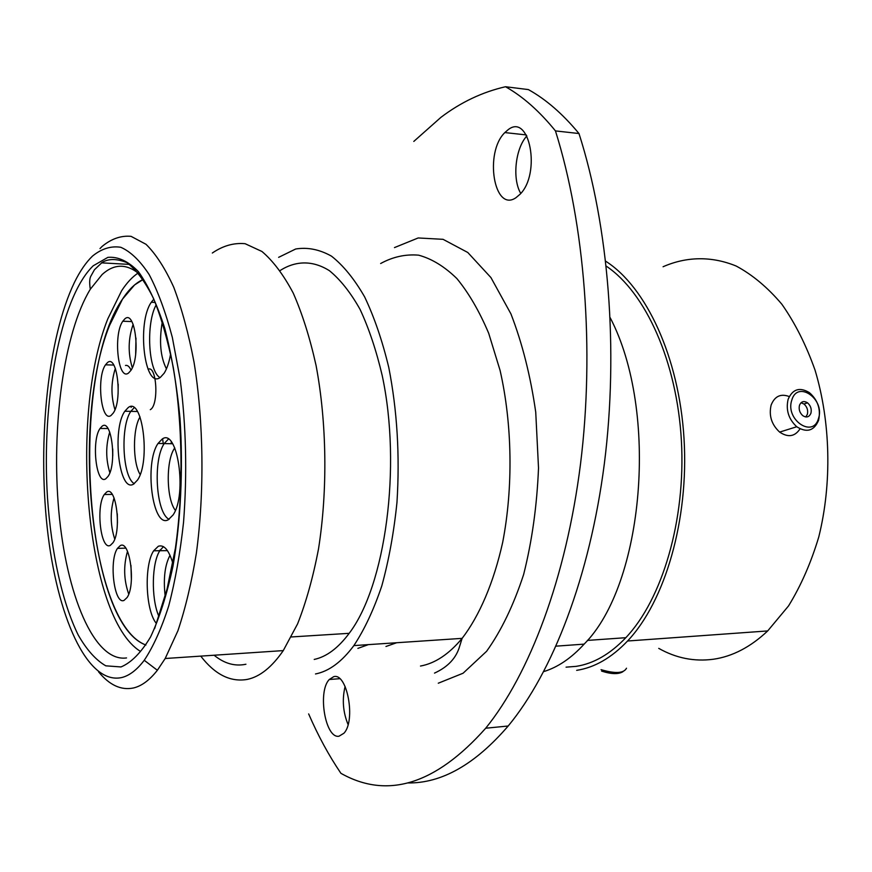 <?xml version="1.0" encoding="UTF-8"?>
<svg xmlns="http://www.w3.org/2000/svg" width="872" height="872" viewBox="0 0 872 872"><rect width="100%" height="100%" fill="white"/><g stroke="black" fill="none" stroke-linecap="round" stroke-linejoin="round"><path stroke-width="1.31" d="M396.684 642.729L385.958 646.479M368.376 644.626L357.88 648.387M339.055 736.197L343.928 733.232C356.103 720.654 347.143 672.312 333.682 676.683L329.267 679.506C317.343 691.638 325.343 739.107 339.055 736.197M515.875 197.77L520.061 194.238C541.218 173.441 529.62 112.553 508.136 129.71L504.844 132.577C484.102 152.622 493.977 212.812 515.875 197.77M407.715 782.947C441.559 783.47 475.044 764.482 508.191 726.005C552.554 672.399 589.755 577.046 604.34 463.751C618.717 350.479 608.711 226.23 578.986 133.536C562.745 113.916 545.872 99.266 528.367 89.587L505.52 86.731C482.412 92.029 460.885 102.22 440.949 117.328L413.797 141.428M92.552 256.041C85.979 262.363 79.93 271.181 74.403 282.484C48.004 337.279 37.627 439.357 47.197 527.538C56.669 615.501 86.949 685.25 121.731 677.544C129.438 675.637 136.937 669.881 144.24 660.289C153.319 646.653 161.473 628.527 168.721 605.909C175.228 581.003 180.166 553.164 183.534 522.404C187.262 473.845 186.15 426.19 180.199 379.429L172.329 337.388C165.669 312.241 157.952 291.303 149.177 274.593C140.021 260.641 130.549 251.528 120.761 247.277C111.017 245.762 101.61 248.684 92.552 256.041M99.997 248.575L102.22 246.329C111.485 238.732 121.099 235.407 131.083 236.356L146.006 244.291C155.859 253.97 165.102 268.282 173.735 287.215C181.823 308.666 188.592 333.693 194.053 362.316C203.677 421.808 204.549 492.298 196.385 553.066C191.622 582.409 185.453 608.34 177.877 630.859L165.19 658.502L157.363 670.274C149.537 680.236 141.504 686.155 133.285 688.019C121.012 690.482 109.447 685.087 98.569 671.854M212.332 253.022C222.861 245.784 233.783 242.667 245.087 243.691L261.971 251.496C273.1 260.935 283.52 274.8 293.243 293.112C302.333 313.811 309.942 337.933 316.067 365.466C326.837 422.702 327.752 490.413 318.52 548.88C313.135 577.122 306.159 602.105 297.603 623.851L283.269 650.599C271.824 667.233 259.791 676.846 247.158 679.43C230.404 682.296 214.937 674.525 200.756 656.126M245.926 664.246C234.884 666.568 224.278 663.559 214.109 655.232M606.247 266.134C645.498 292.403 676.988 361.444 681.403 440.829C685.839 520.192 662.295 599.206 625.823 637.694C610.16 654.098 593.625 663.647 576.218 666.35L566.07 667.156M663.08 266.745C686.34 256.521 711.519 255.899 736.273 266.08C752.558 274.833 767.774 287.575 781.922 304.317C795.144 323.207 806.186 345.149 815.058 370.164C830.667 422.113 832.062 483.48 818.786 536.912C811.025 562.767 800.943 585.766 788.539 605.92L767.687 630.936C750.563 647.057 732.458 656.496 713.372 659.243C694.265 661.783 676.051 658.153 658.731 648.365M605.691 261.219C646.141 286.921 679.059 357.04 684.019 438.518C689.011 519.963 664.998 601.484 627.557 641.007C611.49 657.859 594.519 667.625 576.675 670.339M348.081 724.545C342.979 712.162 341.988 699.464 345.105 686.449M520.78 193.431C512.093 179.218 515.287 148.393 526.862 135.956M508.191 726.005L485.704 728.218C435.651 784.473 387.386 799.515 340.919 773.322C328.864 755.555 318.106 735.75 308.655 713.917M505.52 86.731C522.786 96.432 539.43 111.158 555.453 130.909L578.986 133.536M485.704 728.218C529.435 674.296 566.146 578.201 580.523 463.926C594.704 349.672 584.807 224.311 555.453 130.909M610.193 317.724C659.178 411.431 643.863 584.578 584.12 644.136C571.356 658.098 557.906 667.244 543.757 671.593M278.648 257.338L295.695 249C307.554 247.059 319.479 249.436 331.469 256.139C343.274 265.415 354.337 278.996 364.638 296.905C374.273 317.125 382.318 340.669 388.792 367.526C397.196 410.581 399.921 455.533 396.967 502.392C393.893 532.432 388.847 560.26 381.805 585.875C373.794 609.626 364.485 629.529 353.868 645.596C341.726 661.892 328.94 671.342 315.511 673.958M280.108 270.527C295.782 260.554 312.765 260.216 329.42 270.691C340.374 279.64 350.609 292.556 360.103 309.462C368.954 328.493 376.323 350.533 382.219 375.592C401.818 467.054 385.391 585.908 349.182 633.323C338.129 648.125 326.477 656.823 314.225 659.428M601.048 669.652C615.316 673.849 623.796 673.369 626.499 668.225M622.935 671.691C618.39 674.427 611.283 674.22 601.604 671.091M791.809 400.074C784.92 419.661 813.173 438.801 818.514 418.397C825.217 399.093 797.466 379.821 791.809 400.074M818.612 420.26C814.077 430.888 806.785 433.057 796.746 426.746C788.582 419.138 785.705 410.004 788.114 399.343C792.594 389.054 799.7 386.819 809.401 392.64C817.871 400.095 820.944 409.306 818.612 420.26M810.938 413.186C811.821 409.11 810.688 405.654 807.537 402.831C803.853 400.597 801.161 401.425 799.471 405.327C798.578 409.371 799.689 412.816 802.785 415.661C806.524 417.971 809.238 417.143 810.938 413.186M805.772 416.958L807.363 414.331C808.246 410.265 807.112 406.821 803.973 404.009L801.019 402.755M800.038 428.85C794.883 436.643 788.081 437.733 779.644 432.098C771.546 424.599 768.712 415.584 771.131 405.055C774.718 396.193 780.756 393.359 789.258 396.553M120.227 545.654C129.852 539.55 136.01 584.883 127.116 597.505L124.053 600.394C114.276 605.233 108.738 560.652 117.458 548.39L120.227 545.654M106.667 492.037C116.074 485.17 121.84 530.318 113.011 542.711L110.352 545.349C100.814 550.995 95.626 506.578 104.28 494.511L106.667 492.037M102.133 426.19C111.561 418.266 117.121 463.795 108.117 476.33L105.763 478.804C96.193 485.508 91.2 440.687 100.04 428.468L102.133 426.19M107.409 362.665C117.153 353.585 122.69 399.997 113.295 413.012L111.104 415.41C101.228 423.236 96.269 377.532 105.501 364.834L107.409 362.665M124.751 318.967C135.084 308.884 140.893 356.55 130.887 370.426L128.642 372.944C118.167 381.707 112.989 334.761 122.799 321.223L124.751 318.967M170.629 353.825C169.179 362.185 167.032 368.627 164.187 373.172L160.383 377.369C144.469 389.795 136.642 322.651 151.314 302.246L153.832 299.161M162.181 439.074C177.496 427.378 187.436 494.424 173.07 514.971L168.242 519.788C152.556 528.694 144.098 463.152 158.039 443.445L162.181 439.074M128.119 407.66C142.267 395.67 150.987 461.103 137.482 480.091L133.612 484.091C119.17 493.53 111.714 429.525 124.838 411.235L128.119 407.66M155.805 622.75C145.406 608.972 144.131 564.784 153.668 550.788L158.323 546.254C164.045 544.39 168.885 550.079 172.852 563.312M145.907 645.018C83.603 622.684 69.161 375.276 122.549 299.063L134.593 284.926L143.193 279.454C135.803 282.757 128.914 289.297 122.549 299.063L109.589 325.354C70.621 421.22 90.71 624.93 145.907 645.018M140.218 651.231C86.001 617.518 68.943 415.998 107.79 318.89L121.622 290.747C126.832 282.768 132.391 276.816 138.31 272.892M420.489 666.044C435.084 663.396 448.96 654.163 462.127 638.359C479.524 615.665 493.716 582.583 502.664 542.438C513.292 487.557 512.322 424.141 500.081 370.404L488.702 333.3C479.371 311.26 468.765 293.003 456.852 278.539C444.48 266.494 431.727 258.701 418.604 255.169C405.524 254.046 392.869 256.826 380.65 263.518M394.471 247.594L418.189 237.958L443.052 239.32L467.784 252.488L490.925 277.569L510.916 313.855C522.252 343.099 530.525 375.865 535.735 412.173L538.514 468.046C536.967 505.76 532.018 541.218 523.647 574.441C513.553 605.277 501.204 630.892 486.598 651.297L463.087 673.228L438.278 683.212M138.997 273.721C126.276 263.486 113.992 263.747 102.133 274.527L90.296 289.253C63.569 333.06 51.241 427.269 58.784 510.872C66.185 594.377 94.013 662.48 126.527 657.935M121.001 666.949L105.785 665.827C95.887 660.104 86.71 649.858 78.24 635.067C62.119 602.301 51.306 552.434 47.502 497.923C41.398 402.079 59.852 297.984 93.217 265.786L107.877 257.36C118.112 256.488 128.282 261.24 138.386 271.606C148.196 285.297 157.004 304.23 164.786 328.428C171.719 355.253 176.787 385.228 180.003 418.353C183.294 469.169 180.766 521.423 172.95 566.364C166.89 594.595 159.413 618.139 150.551 636.985C141.155 652.638 131.301 662.633 121.001 666.949M125.481 365.444C127.541 364.965 129.394 366.545 131.04 370.186M131.389 406.712L131.127 407.377L131.421 406.712M148.033 369.292C156.764 364.507 159.085 405.175 150.3 409.677M171.206 441.777L171.359 443.477M162.617 438.845L163.238 443.445M165.146 595.936C163.228 578.572 164.852 565.034 170.029 555.301M158.519 615.567C151.063 597.614 151.782 562.658 159.903 550.581L163.467 546.657M140.152 474.51C132.642 462.76 132.577 428.697 140.043 416.936M134.277 483.677C122.483 477.246 120.14 426.223 130.865 411.301L134.125 407.758M175.359 510.382C166.171 498.719 165.8 459.795 174.771 447.946M169.103 519.309C155.99 513.172 152.709 459.838 164.307 443.445L168.351 439.172M166.432 368.867C160.383 356.877 158.998 341.181 162.301 321.779M160.012 377.609C148.24 371.243 145.798 323.163 156.219 304.797M135.661 354.272L135.978 338.042M132.304 367.766C127.868 353.16 128.151 338.685 133.144 324.33M118.091 394.035L118.189 384.192M114.941 409.709C110.842 395.877 110.973 382.11 115.344 368.398M112.761 455.827L112.739 448.982M109.85 472.722C105.719 459.195 105.676 445.657 109.709 432.098M117.448 523.026L117.295 513.826M114.733 539.06C110.308 525.435 110.068 511.733 114.036 497.934M131.389 579.782L130.964 565.405M128.729 594.094C123.77 580.011 123.366 565.764 127.497 551.366M434.507 673.108C448.088 666.895 456.514 657.782 459.784 645.792L462.127 638.359L353.868 645.596M90.296 289.253C89.304 282.572 89.544 278.124 91.015 275.89L94.459 269.721L102.242 262.341C108.717 258.548 116.924 258.635 126.876 262.592C136.239 269.71 145.101 281.612 153.45 298.3C161.298 317.582 167.904 340.592 173.256 367.341C182.684 423.312 183.621 490.337 175.414 548.15L167.043 589.134L154.627 628.603M101.479 262.843L129.557 264.412M627.557 641.007L767.687 630.936M587.357 640.419L625.823 637.694M556.063 646.152L584.12 644.136M291.368 636.952L349.182 633.323M165.19 658.502L283.269 650.599M144.24 660.289L157.363 670.274M526.263 134.92L504.844 132.577M339.731 678.699L329.267 679.506M803.973 404.009L807.537 402.831M779.644 432.098L796.746 426.746M167.446 550.635L153.668 550.788M137.438 411.497L124.838 411.235M172.612 443.761L158.039 443.445M151.314 302.246L155.238 302.421M122.799 321.223L131.825 321.572M105.501 364.834L113.752 365.041M100.04 428.468L107.954 428.512M104.28 494.511L112.205 494.391M160.404 549.818L159.478 550.592M117.458 548.39L125.71 548.128"/></g></svg>
